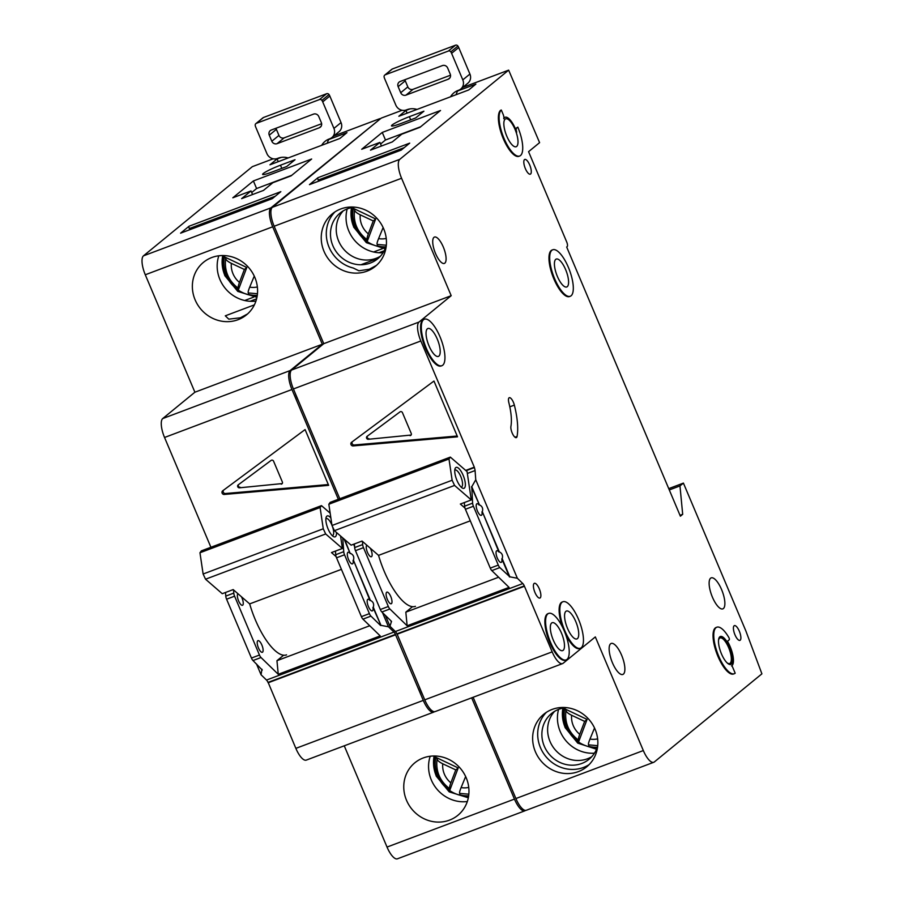 <?xml version="1.0" encoding="UTF-8"?>
<svg xmlns="http://www.w3.org/2000/svg" width="904" height="904" viewBox="0 0 904 904"><rect width="100%" height="100%" fill="white"/><g stroke="black" fill="none" stroke-linecap="round" stroke-linejoin="round"><path stroke-width="1.36" d="M455.729 467.628A11.176 3.819 -110.6 0 1 463.153 475.323A11.176 3.819 -110.6 0 1 464.373 488.092A11.176 3.819 -110.6 0 1 462.419 488.092A11.176 3.819 -110.6 0 1 456.475 479.21A11.176 3.819 -110.6 0 1 455.085 468.611A11.176 3.819 -110.6 0 1 455.729 467.628M461.153 487.132A9.108 3.119 69.4 0 0 461.447 487.064A9.108 3.119 69.4 0 0 461.752 486.883A9.108 3.119 69.4 0 0 460.961 476.962A9.108 3.119 69.4 0 0 455.028 470.023A9.108 3.119 69.4 0 0 454.768 470.159M452.136 480.25L454.565 485.437L471.278 499.935L467.063 471.594L450.35 457.108L448.983 458.995L452.136 480.25L331.994 525.495L334.423 530.682L351.136 545.168L362.052 541.055L378.55 555.372A49.675 16.995 69.4 0 0 415.444 606.324M454.565 485.437L334.423 530.682M471.278 499.935L460.351 504.048L464.972 508.059M470.295 520.828L378.55 555.372M450.35 457.108L330.209 502.341L328.841 504.24L331.994 525.495M448.983 458.995L328.841 504.24M334.977 211.886A33.945 31.685 -129.3 0 0 329.045 247.176A33.945 31.685 -129.3 0 0 353.272 268.036L358.944 270.804L369.307 269.245L376.245 265.505M355.001 207.185A29.583 27.617 -129.3 0 0 340.153 213.039A29.583 27.617 -129.3 0 0 332.875 245.73A29.583 27.617 -129.3 0 0 377.657 258.827A29.583 27.617 -129.3 0 0 386.313 245.413M343.192 210.903A29.583 27.617 -129.3 0 0 338.627 241.029A29.583 27.617 -129.3 0 0 380.358 256.261M417.038 109.418A16.554 15.458 -129.3 0 0 407.026 109.678L406.291 109.949A8.283 7.729 -129.3 0 1 395.816 105.101L384.607 78.569A8.283 7.729 -129.3 0 1 384.11 76.987A2.068 1.932 -129.3 0 1 385.251 74.806L448.373 51.031L455.503 45.2A2.068 1.932 50.7 0 1 457.921 46.047A8.283 7.729 50.7 0 1 458.712 47.505L469.922 74.049A8.283 7.729 50.7 0 1 467.888 83.191L460.769 89.033A8.283 7.729 -129.3 0 0 462.803 79.88L451.593 53.336A8.283 7.729 -129.3 0 0 450.802 51.878A2.068 1.932 -129.3 0 0 448.373 51.031M384.742 75.1L391.861 69.269A2.068 1.932 50.7 0 1 392.37 68.975L455.503 45.2M456.124 94.694A16.554 15.458 50.7 0 1 457.944 90.502M450.52 75.201L413.071 89.304A4.136 3.865 50.7 0 1 407.828 86.886L405.263 80.818A4.136 3.865 50.7 0 1 404.958 79.688M460.769 89.033A8.283 7.729 -129.3 0 1 458.723 90.208L457.989 90.479A16.554 15.458 -129.3 0 0 453.91 92.829A16.554 15.458 -129.3 0 0 450.542 96.796M447.661 68.003L450.215 74.071A4.136 3.865 -129.3 0 1 448.181 79.236L405.952 95.135A4.136 3.865 -129.3 0 1 400.709 92.716L398.144 86.648A4.136 3.865 -129.3 0 1 400.178 81.484L442.418 65.585A4.136 3.865 -129.3 0 1 447.661 68.003M546.378 712.329A33.945 31.685 -129.3 0 0 540.445 747.619A33.945 31.685 -129.3 0 0 589.171 764.569M566.401 707.64A29.583 27.617 -129.3 0 0 551.553 713.493A29.583 27.617 -129.3 0 0 544.276 746.173A29.583 27.617 -129.3 0 0 589.046 759.27A29.583 27.617 -129.3 0 0 597.713 745.868M554.593 711.346A29.583 27.617 -129.3 0 0 550.016 741.472A29.583 27.617 -129.3 0 0 591.747 756.704M524.501 159.601A7.865 2.689 -110.6 0 1 524.772 159.443A7.865 2.689 -110.6 0 1 529.902 165.443A7.865 2.689 -110.6 0 1 530.591 174.009A7.865 2.689 -110.6 0 1 530.32 174.167A7.865 2.689 -110.6 0 1 525.19 168.178A7.865 2.689 -110.6 0 1 524.501 159.601M734.104 625.794A7.865 2.689 -110.6 0 1 734.376 625.636A7.865 2.689 -110.6 0 1 739.506 631.636A7.865 2.689 -110.6 0 1 740.195 640.201A7.865 2.689 -110.6 0 1 739.924 640.36A7.865 2.689 -110.6 0 1 734.794 634.371A7.865 2.689 -110.6 0 1 734.104 625.794M392.11 125.001A14.905 1.605 -22.9 0 0 391.488 125.871A14.905 1.605 -22.9 0 0 401.082 123.452L415.637 117.972L423.908 111.203L409.354 116.684A14.905 1.605 -22.9 0 0 392.11 125.001M516.546 437.502A6.622 2.26 -110.6 0 1 516.32 437.626A6.622 2.26 -110.6 0 1 512.534 433.784A6.622 2.26 -110.6 0 1 510.907 426.439A41.403 14.159 -110.6 0 0 508.862 402.709A6.622 2.26 -110.6 0 1 509.268 397.703A6.622 2.26 -110.6 0 1 514.353 405.105A54.647 18.69 -110.6 0 1 517.065 436.429A6.622 2.26 -110.6 0 1 516.546 437.502M551.892 250.272A24.837 8.498 69.4 0 0 554.073 277.347A24.837 8.498 69.4 0 0 570.254 296.263A24.837 8.498 69.4 0 0 571.113 295.766A24.837 8.498 69.4 0 0 568.932 268.691A24.837 8.498 69.4 0 0 552.751 249.775A24.837 8.498 69.4 0 0 551.892 250.272M570.254 296.263L569.531 296.535A24.837 8.498 -110.6 0 1 553.338 277.618A24.837 8.498 -110.6 0 1 551.169 250.544A24.837 8.498 -110.6 0 1 552.016 250.046L552.751 249.775M567.271 286.67A14.905 5.096 69.4 0 0 565.961 270.42A14.905 5.096 69.4 0 0 556.254 259.064A14.905 5.096 69.4 0 0 555.734 259.369A14.905 5.096 69.4 0 0 557.045 275.618A14.905 5.096 69.4 0 0 566.751 286.963A14.905 5.096 69.4 0 0 567.271 286.67M517.811 127.136L516.546 128.165A4.136 1.412 -110.6 0 0 516.704 132.12A16.554 5.661 -110.6 0 0 505.087 117.283A16.554 5.661 -110.6 0 0 503.731 118.673A4.136 1.412 -110.6 0 0 503.076 114.209L501.313 110.028A24.837 8.498 69.4 0 0 503.483 137.103A24.837 8.498 69.4 0 0 519.676 156.019A24.837 8.498 69.4 0 0 520.534 155.522A24.837 8.498 69.4 0 0 517.811 127.136L515.822 128.447A4.136 1.412 69.4 0 0 515.517 129.023M516.681 146.425A14.905 5.096 69.4 0 0 515.382 130.187A14.905 5.096 69.4 0 0 505.675 118.831A14.905 5.096 69.4 0 0 505.155 119.125A14.905 5.096 69.4 0 0 506.466 135.374A14.905 5.096 69.4 0 0 516.173 146.73A14.905 5.096 69.4 0 0 516.681 146.425M562.039 602.245A24.837 8.498 69.4 0 0 564.22 629.32A24.837 8.498 69.4 0 0 580.402 648.236A24.837 8.498 69.4 0 0 581.261 647.739A24.837 8.498 69.4 0 0 579.08 620.664A24.837 8.498 69.4 0 0 562.898 601.748A24.837 8.498 69.4 0 0 562.039 602.245M580.402 648.236L579.679 648.507A24.837 8.498 -110.6 0 1 565.667 634.495M562.672 627.432A24.837 8.498 -110.6 0 1 561.316 602.516A24.837 8.498 -110.6 0 1 562.175 602.019L562.898 601.748M577.419 638.642A14.905 5.096 69.4 0 0 576.108 622.393A14.905 5.096 69.4 0 0 566.401 611.047A14.905 5.096 69.4 0 0 565.881 611.341A14.905 5.096 69.4 0 0 567.192 627.591A14.905 5.096 69.4 0 0 576.899 638.936A14.905 5.096 69.4 0 0 577.419 638.642M563.169 650.304A14.905 5.096 69.4 0 0 561.87 634.066A14.905 5.096 69.4 0 0 552.152 622.709A14.905 5.096 69.4 0 0 551.643 623.014A14.905 5.096 69.4 0 0 552.943 639.252A14.905 5.096 69.4 0 0 562.661 650.609A14.905 5.096 69.4 0 0 563.169 650.304M547.801 613.906A24.837 8.498 69.4 0 0 549.971 640.981A24.837 8.498 69.4 0 0 566.164 659.909A24.837 8.498 69.4 0 0 567.011 659.4A24.837 8.498 69.4 0 0 564.842 632.325A24.837 8.498 69.4 0 0 548.649 613.409A24.837 8.498 69.4 0 0 547.801 613.906M566.164 659.909L565.429 660.18A24.837 8.498 -110.6 0 1 549.248 641.264A24.837 8.498 -110.6 0 1 547.067 614.189A24.837 8.498 -110.6 0 1 547.926 613.68L548.649 613.409M438.892 356.108A14.905 5.096 69.4 0 0 437.592 339.859A14.905 5.096 69.4 0 0 427.874 328.502A14.905 5.096 69.4 0 0 427.366 328.807A14.905 5.096 69.4 0 0 428.677 345.057A14.905 5.096 69.4 0 0 438.383 356.402A14.905 5.096 69.4 0 0 438.892 356.108M423.524 319.711A24.837 8.498 69.4 0 0 425.694 346.786A24.837 8.498 69.4 0 0 441.886 365.702A24.837 8.498 69.4 0 0 442.745 365.205A24.837 8.498 69.4 0 0 440.564 338.13A24.837 8.498 69.4 0 0 424.383 319.214A24.837 8.498 69.4 0 0 423.524 319.711M441.886 365.702L441.152 365.973A24.837 8.498 -110.6 0 1 424.97 347.057A24.837 8.498 -110.6 0 1 422.789 319.982A24.837 8.498 -110.6 0 1 423.648 319.485L424.383 319.214M726.918 662.7A13.662 4.667 69.4 0 0 729.664 663.513A13.662 4.667 69.4 0 0 730.138 663.242A13.662 4.667 69.4 0 0 728.94 648.349A13.662 4.667 69.4 0 0 720.036 637.941A13.662 4.667 69.4 0 0 719.561 638.224A13.662 4.667 69.4 0 0 718.51 640.371M719.979 636.687A14.905 5.096 -110.6 0 1 729.517 648.665A14.905 5.096 -110.6 0 1 730.613 664.384A14.905 5.096 -110.6 0 1 730.455 664.496M731.347 664.101A14.905 5.096 69.4 0 0 730.036 647.863A14.905 5.096 69.4 0 0 720.33 636.506A14.905 5.096 69.4 0 0 719.81 636.811A14.905 5.096 69.4 0 0 721.121 653.05A14.905 5.096 69.4 0 0 730.827 664.406A14.905 5.096 69.4 0 0 731.347 664.101M716.827 627.206A24.837 8.498 69.4 0 1 728.805 637.433A1.661 0.565 -110.6 0 1 729.223 639.817L727.437 641.286A16.554 5.661 -110.6 0 1 731.98 665.626A16.554 5.661 -110.6 0 1 731.539 665.898A1.661 0.565 -110.6 0 1 731.551 665.898A1.661 0.565 -110.6 0 1 732.59 667.073L735.189 673.209A24.837 8.498 69.4 0 1 734.33 673.706L733.607 673.977A24.837 8.498 -110.6 0 1 716.895 653.728A24.837 8.498 -110.6 0 1 716.092 627.489L716.827 627.206A24.837 8.498 69.4 0 0 717.629 653.456A24.837 8.498 69.4 0 0 734.33 673.706M595.103 729.279A33.945 31.685 50.7 0 1 586.752 766.784A33.945 31.685 50.7 0 1 535.394 751.766A33.945 31.685 50.7 0 1 543.733 714.262A33.945 31.685 50.7 0 1 595.103 729.279M594.459 753.179A33.945 31.685 50.7 0 1 560.197 731.438A33.945 31.685 50.7 0 1 558.582 709.38M383.703 228.836A33.945 31.685 50.7 0 1 375.363 266.33A33.945 31.685 50.7 0 1 323.994 251.312A33.945 31.685 50.7 0 1 332.333 213.819A33.945 31.685 50.7 0 1 383.703 228.836M383.059 252.736A33.945 31.685 50.7 0 1 348.808 230.995A33.945 31.685 50.7 0 1 347.192 208.937M723.415 608.528A16.554 5.661 69.4 0 0 721.957 590.481A16.554 5.661 69.4 0 0 711.165 577.871A16.554 5.661 69.4 0 0 710.601 578.198A16.554 5.661 69.4 0 0 712.047 596.256A16.554 5.661 69.4 0 0 722.838 608.867A16.554 5.661 69.4 0 0 723.415 608.528M623.41 674.124A16.554 5.661 69.4 0 0 621.963 656.078A16.554 5.661 69.4 0 0 611.172 643.456A16.554 5.661 69.4 0 0 610.596 643.795A16.554 5.661 69.4 0 0 612.053 661.841A16.554 5.661 69.4 0 0 622.845 674.452A16.554 5.661 69.4 0 0 623.41 674.124M444.847 263.132A14.08 4.814 69.4 0 0 443.615 247.786A14.08 4.814 69.4 0 0 434.451 237.063A14.08 4.814 69.4 0 0 433.965 237.345A14.08 4.814 69.4 0 0 435.197 252.691A14.08 4.814 69.4 0 0 444.372 263.414A14.08 4.814 69.4 0 0 444.847 263.132M540.185 597.883A7.865 2.689 69.4 0 0 539.496 589.306A7.865 2.689 69.4 0 0 534.366 583.317A7.865 2.689 69.4 0 0 534.094 583.476A7.865 2.689 69.4 0 0 534.784 592.052A7.865 2.689 69.4 0 0 539.914 598.041A7.865 2.689 69.4 0 0 540.185 597.883M471.413 486.861L479.436 504.861L471.775 486.725L472.611 503.166A4.136 1.412 69.4 0 0 473.425 506.251L498.285 565.102A4.136 1.412 69.4 0 0 499.833 567.588L509.845 576.831L502.183 558.695C503.11 555.508 502.149 553.237 499.302 551.869L498.929 552.005A6.215 2.124 69.4 0 0 496.804 550.739A6.215 2.124 69.4 0 0 496.59 550.864A6.215 2.124 69.4 0 0 497.132 557.632A6.215 2.124 69.4 0 0 501.189 562.367A6.215 2.124 69.4 0 0 501.404 562.243A6.215 2.124 69.4 0 0 501.81 558.83L509.483 576.978M499.302 551.869L482.318 511.687C483.244 508.5 482.284 506.229 479.436 504.861M482.318 511.687L498.929 552.005M479.075 504.997A6.215 2.124 69.4 0 0 476.95 503.731A6.215 2.124 69.4 0 0 476.736 503.856A6.215 2.124 69.4 0 0 477.278 510.624A6.215 2.124 69.4 0 0 481.323 515.348A6.215 2.124 69.4 0 0 481.538 515.223A6.215 2.124 69.4 0 0 481.956 511.822M366.843 545.214A6.215 2.124 69.4 0 0 366.787 545.259A6.215 2.124 69.4 0 0 367.329 552.028A6.215 2.124 69.4 0 0 371.374 556.751A6.215 2.124 69.4 0 0 371.589 556.627A6.215 2.124 69.4 0 0 370.278 548.197M391.455 603.635A6.215 2.124 69.4 0 0 390.912 596.866A6.215 2.124 69.4 0 0 386.856 592.143A6.215 2.124 69.4 0 0 386.652 592.267A6.215 2.124 69.4 0 0 387.194 599.036A6.215 2.124 69.4 0 0 391.24 603.759A6.215 2.124 69.4 0 0 391.455 603.635M519.676 156.019L518.941 156.302A24.837 8.498 -110.6 0 1 502.76 137.374A24.837 8.498 -110.6 0 1 500.579 110.311L501.313 110.028M505.087 117.283L504.353 117.554A16.554 5.661 69.4 0 0 503.901 117.802M474.329 467.605A4.136 1.412 69.4 0 1 475.075 470.555L475.753 479.764L517.359 578.255L522.806 583.555A4.136 1.412 69.4 0 1 524.297 585.894L552.163 651.863A16.554 5.661 69.4 0 0 562.593 663.592A16.554 5.661 69.4 0 0 563.158 663.265L595.329 636.913L643.332 750.557A16.554 5.661 69.4 0 0 653.761 762.287A16.554 5.661 69.4 0 0 654.326 761.959L761.902 673.83L745.868 630.958L683.413 483.098L679.966 485.923L682.689 514.319L680.384 516.195L566.684 247.018L567.147 246.645A4.136 1.412 69.4 0 0 566.684 241.91L528.569 151.68L539.598 142.64L508.647 70.139L399.771 159.341A16.554 5.661 69.4 0 0 401.579 178.269L451.186 295.698L419.027 322.05A16.554 5.661 69.4 0 0 420.835 340.977L474.442 467.515L466.057 470.724M401.579 178.269L274.161 226.249L323.768 343.678L291.608 370.03A16.554 5.661 69.4 0 0 293.416 388.957L339.791 498.737M274.161 226.249A16.554 5.661 -110.6 0 1 272.353 207.321L399.771 159.341M402.077 110.277L381.228 118.119L272.353 207.321M653.761 762.287L526.331 810.266A16.554 5.661 -110.6 0 1 515.901 798.537L643.332 750.557M473.131 697.278L515.901 798.537M396.992 633.828L424.744 699.843A16.554 5.661 69.4 0 0 435.174 711.572L562.593 663.592M524.297 585.894L396.879 633.874A4.136 1.412 69.4 0 0 395.387 631.534L389.94 626.235L385.364 615.398M407.105 113.158L405.964 110.435L398.845 116.266L468.735 89.948L475.866 84.117L457.661 90.965M405.964 110.435L410.088 108.875M361.702 149.262L379.906 142.414L370.493 150.132L392.336 141.905L401.749 134.188L419.953 127.328L440.519 110.491L382.268 132.425L361.702 149.262M508.647 70.139L462.701 87.451M309.462 184.642L401.206 150.098L409.715 143.137L317.971 177.681L309.462 184.642A2.068 0.712 -110.6 0 1 309.541 184.608A2.068 0.712 -110.6 0 1 309.62 184.585M587.069 719.414L578.684 741.721A31.527 29.425 50.7 0 1 564.684 708.792L587.069 719.414L584.651 721.392L579.724 734.319C578.311 738.274 578.029 740.252 578.876 740.252L578.955 740.252M564.684 708.792L565.994 710.273C564.401 722.545 568.593 732.522 578.583 740.229L578.684 741.721M597.273 747.314A31.527 29.425 50.7 0 1 588.538 746.263L588.82 744.839C588.029 744.873 588.414 742.952 589.984 739.065L594.527 728.002M566.062 710.035L566.051 710.081C565.814 711.55 567.678 713.279 571.622 715.267L584.651 721.392M375.668 218.96L367.284 241.266A31.527 29.425 50.7 0 1 353.283 208.338L375.668 218.96L373.262 220.938L368.335 233.876C366.911 237.831 366.628 239.809 367.487 239.797L367.555 239.809M353.283 208.338L354.65 209.638C354.424 211.107 356.278 212.835 360.233 214.824L373.262 220.938M354.673 209.592L354.594 209.83C353.001 222.09 357.193 232.079 367.193 239.786L367.284 241.266M385.872 246.86A31.527 29.425 50.7 0 1 377.137 245.82L377.431 244.396C376.629 244.43 377.013 242.498 378.595 238.611L383.126 227.559M373.578 251.979L382.426 248.656M318.66 181.173L318.197 180.054A2.068 0.712 -110.6 0 1 317.971 177.681M378.945 252.747L384.2 250.77M353.148 445.921A2.068 1.932 50.7 0 1 351.599 442.259L433.965 381.047L457.526 436.824L353.148 445.921L354.3 444.983L457.187 436.01M474.171 467.221L465.707 470.408M471.775 486.725L475.753 479.764M354.391 543.948L354.662 547.575A4.136 1.412 69.4 0 0 355.464 550.672L380.324 609.522A4.136 1.412 69.4 0 0 381.872 612.008L391.522 621.387L389.94 626.235M362.436 541.383L362.662 544.558A4.136 1.412 69.4 0 0 363.476 547.654L355.464 550.672M473.425 506.251L465.413 509.268A4.136 1.412 -110.6 0 1 464.599 506.183L464.34 502.545M517.359 578.255L509.845 576.831M363.476 547.654L388.336 606.505A4.136 1.412 69.4 0 0 389.884 608.991L407.139 625.771L509.076 587.385L491.821 570.605A4.136 1.412 -110.6 0 1 490.273 568.119L465.413 509.268M451.186 295.698L323.768 343.678M524.456 586.267L397.037 634.246M683.413 483.098L668.745 488.623M679.966 485.923L669.299 489.945M682.689 514.319L680.023 515.325M474.442 467.515L466.012 470.679M412.529 606.674L405.828 612.155L498.612 577.215M407.139 625.771L405.828 612.155M390.81 620.698L391.161 621.523M352.39 441.672A2.068 1.932 -129.3 0 0 354.3 444.983M410.032 435.649A1.661 1.548 -129.3 0 0 411.252 433.491L402.449 412.653A1.661 1.548 -129.3 0 0 399.997 411.885L367.069 436.361A1.661 1.548 -129.3 0 0 368.301 439.287L410.721 435.084L368.301 439.287M367.499 436.033A1.661 1.548 -129.3 0 0 368.99 438.722M381.431 146.007L379.906 142.414M420.665 126.752L385.466 140.007L380.584 144.007M385.466 140.007L382.268 132.425M288.161 157.94A16.554 15.458 -129.3 0 0 278.149 158.2L277.415 158.471A8.283 7.729 -129.3 0 1 266.929 153.635L255.719 127.091A8.283 7.729 -129.3 0 1 255.233 125.52A2.068 1.932 -129.3 0 1 256.374 123.328L319.496 99.564L326.615 93.733A2.068 1.932 50.7 0 1 329.045 94.57A8.283 7.729 50.7 0 1 329.836 96.039L341.045 122.571A8.283 7.729 50.7 0 1 339.011 131.724L331.892 137.555A8.283 7.729 -129.3 0 0 333.926 128.413L322.705 101.87A8.283 7.729 -129.3 0 0 321.926 100.412A2.068 1.932 -129.3 0 0 319.496 99.564M255.866 123.633L262.985 117.791A2.068 1.932 50.7 0 1 263.493 117.497L326.615 93.733M327.248 143.227A16.554 15.458 50.7 0 1 329.067 139.024M321.643 123.724L284.195 137.837A4.136 3.865 50.7 0 1 278.952 135.408L276.387 129.351A4.136 3.865 50.7 0 1 276.082 128.221M331.892 137.555A8.283 7.729 -129.3 0 1 329.847 138.73L329.112 139.013A16.554 15.458 -129.3 0 0 325.033 141.363A16.554 15.458 -129.3 0 0 321.666 145.329M318.773 116.537L321.338 122.605A4.136 3.865 -129.3 0 1 319.304 127.769L277.065 143.668A4.136 3.865 -129.3 0 1 271.833 141.25L269.268 135.182A4.136 3.865 -129.3 0 1 271.302 130.018L313.541 114.119A4.136 3.865 -129.3 0 1 318.773 116.537M336.469 532.456A11.176 3.819 -110.6 0 1 335.497 536.626A11.176 3.819 -110.6 0 1 333.542 536.626A11.176 3.819 -110.6 0 1 327.598 527.733A11.176 3.819 -110.6 0 1 326.208 517.133A11.176 3.819 -110.6 0 1 326.852 516.15A11.176 3.819 -110.6 0 1 330.875 517.992M332.276 535.665A9.108 3.119 69.4 0 0 332.559 535.597A9.108 3.119 69.4 0 0 332.875 535.417A9.108 3.119 69.4 0 0 332.446 526.456M331.937 525.145A9.108 3.119 69.4 0 0 326.141 518.546A9.108 3.119 69.4 0 0 325.892 518.693M330.163 513.167L321.474 505.63L320.106 507.528L323.259 528.783L203.117 574.017L205.536 579.204L222.26 593.702L233.175 589.589L249.673 603.895A49.675 16.995 69.4 0 0 286.568 654.858M323.259 528.783L325.677 533.97L205.536 579.204M325.677 533.97L342.39 548.468L331.474 552.581L336.096 556.582M341.418 569.351L249.673 603.895M321.474 505.63L201.332 550.875L199.965 552.762L203.117 574.017M320.106 507.528L199.965 552.762M340.548 535.993L342.39 548.468M263.233 173.534A14.905 1.605 -22.9 0 0 262.612 174.393A14.905 1.605 -22.9 0 0 272.206 171.986L286.76 166.505L295.032 159.725L280.466 165.206A14.905 1.605 -22.9 0 0 263.233 173.534M422.688 694.984A24.837 8.498 -110.6 0 1 419.343 687.063M298.41 400.777A24.837 8.498 -110.6 0 1 295.066 392.856M466.215 777.813A33.945 31.685 50.7 0 1 457.876 815.306A33.945 31.685 50.7 0 1 406.517 800.289A33.945 31.685 50.7 0 1 414.857 762.784A33.945 31.685 50.7 0 1 466.215 777.813M467.323 801.532A33.945 31.685 50.7 0 1 431.321 779.971A33.945 31.685 50.7 0 1 430.214 756.241M254.374 304.874L225.299 315.824L228.78 319.157L240.419 317.779L247.368 314.038M254.826 277.358A33.945 31.685 50.7 0 1 246.476 314.863A33.945 31.685 50.7 0 1 195.117 299.846A33.945 31.685 50.7 0 1 203.457 262.341A33.945 31.685 50.7 0 1 254.826 277.358M255.934 301.088A33.945 31.685 50.7 0 1 219.921 279.517A33.945 31.685 50.7 0 1 218.824 255.787M344.085 539.066L350.198 553.53L344.752 539.643M382.494 612.618L388.483 626.777L380.968 625.365L373.307 607.228C374.222 604.041 373.262 601.77 370.414 600.403L353.441 560.22C354.368 557.033 353.407 554.751 350.56 553.395M353.441 560.22L370.052 600.538A6.215 2.124 69.4 0 0 367.928 599.273A6.215 2.124 69.4 0 0 367.713 599.397A6.215 2.124 69.4 0 0 368.256 606.166A6.215 2.124 69.4 0 0 372.301 610.889A6.215 2.124 69.4 0 0 372.516 610.765A6.215 2.124 69.4 0 0 372.934 607.364L380.968 625.365M350.198 553.53A6.215 2.124 69.4 0 0 348.074 552.254A6.215 2.124 69.4 0 0 347.859 552.378A6.215 2.124 69.4 0 0 348.402 559.147A6.215 2.124 69.4 0 0 352.447 563.881A6.215 2.124 69.4 0 0 352.662 563.757A6.215 2.124 69.4 0 0 353.08 560.356M237.967 593.747A6.215 2.124 69.4 0 0 237.91 593.781A6.215 2.124 69.4 0 0 238.453 600.55A6.215 2.124 69.4 0 0 242.498 605.284A6.215 2.124 69.4 0 0 242.713 605.16A6.215 2.124 69.4 0 0 241.402 596.719M262.567 652.168A6.215 2.124 69.4 0 0 262.024 645.399A6.215 2.124 69.4 0 0 257.979 640.665A6.215 2.124 69.4 0 0 257.764 640.789A6.215 2.124 69.4 0 0 258.307 647.558A6.215 2.124 69.4 0 0 262.363 652.292A6.215 2.124 69.4 0 0 262.567 652.168M380.019 119.113L270.895 207.863A16.554 5.661 69.4 0 0 272.703 226.791L322.31 344.232L290.15 370.572A16.554 5.661 69.4 0 0 291.958 389.5L338.333 499.279M353.611 544.242L354.583 546.524M388.483 626.777L393.929 632.077L266.51 680.057A4.136 1.412 69.4 0 1 267.991 682.407L395.421 634.416A4.136 1.412 69.4 0 0 393.929 632.077M395.421 634.416L423.287 700.385A16.554 5.661 69.4 0 0 433.717 712.126A16.554 5.661 69.4 0 0 434.282 711.787L434.395 711.697M471.673 697.831L514.455 799.091A16.554 5.661 69.4 0 0 524.885 810.82A16.554 5.661 69.4 0 0 525.45 810.492L525.563 810.402M272.703 226.791L145.284 274.771L194.891 392.212L162.731 418.552A16.554 5.661 69.4 0 0 164.539 437.479L210.914 547.27M145.284 274.771A16.554 5.661 -110.6 0 1 143.476 255.843L270.895 207.863M273.2 158.799L252.352 166.652L143.476 255.843M524.885 810.82L397.455 858.8A16.554 5.661 -110.6 0 1 387.025 847.071L514.455 799.091M344.254 745.811L387.025 847.071M268.115 682.362L295.857 748.365A16.554 5.661 69.4 0 0 306.286 760.106L433.717 712.126M261.923 669.22L261.053 674.757L266.51 680.057M261.053 674.757L256.476 663.931M278.229 161.68L277.087 158.957L269.957 164.799L339.859 138.47L346.978 132.639L328.785 139.498M277.087 158.957L281.212 157.409M232.825 197.795L251.029 190.936L241.617 198.654L263.459 190.428L272.872 182.71L291.077 175.862L311.643 159.014L253.391 180.947L232.825 197.795M379.77 118.673L333.813 135.973M180.585 233.175L272.33 198.631L280.828 191.671L189.083 226.215L180.585 233.175A2.068 0.712 -110.6 0 1 180.664 233.13A2.068 0.712 -110.6 0 1 180.743 233.119M458.192 767.937L449.808 790.243A31.527 29.425 50.7 0 1 435.796 757.315L458.192 767.937L455.774 769.914L450.847 782.853C449.435 786.808 449.152 788.785 450 788.774L450.079 788.785M435.796 757.315L437.118 758.806C435.513 771.067 439.717 781.056 449.706 788.763L449.808 790.243M468.667 795.825A31.527 29.425 50.7 0 1 459.65 794.797L459.944 793.373C459.153 793.407 459.537 791.475 461.108 787.587L465.65 776.536M437.186 758.569L437.174 758.614C436.937 760.083 438.79 761.812 442.745 763.79L455.774 769.914M246.792 267.494L238.407 289.8A31.527 29.425 50.7 0 1 224.407 256.872L246.792 267.494L244.374 269.471L239.458 282.41C238.034 286.365 237.752 288.331 238.599 288.331L238.679 288.331M224.407 256.872L225.774 258.16C225.537 259.629 227.401 261.358 231.345 263.346L244.374 269.471M225.785 258.115L225.717 258.352C224.124 270.624 228.316 280.613 238.317 288.308L238.407 289.8M257.267 295.382A31.527 29.425 50.7 0 1 248.261 294.342L248.555 292.919C247.752 292.964 248.137 291.031 249.707 287.144L254.25 276.082M244.701 300.512L253.549 297.179M189.783 229.695L189.309 228.576A2.068 0.712 -110.6 0 1 189.083 226.215M250.069 301.281L256.589 298.817M224.271 494.454A2.068 1.932 50.7 0 1 222.723 490.793L305.089 429.581L328.649 485.346L224.271 494.454L225.424 493.516L328.31 484.544M225.514 592.482L225.774 596.109A4.136 1.412 69.4 0 0 226.588 599.205L251.448 658.055A4.136 1.412 69.4 0 0 252.996 660.541L262.273 670.056M233.548 589.916L233.786 593.092A4.136 1.412 69.4 0 0 234.599 596.188L226.588 599.205M342.718 537.88L343.735 551.689A4.136 1.412 69.4 0 0 344.537 554.785L336.537 557.802A4.136 1.412 -110.6 0 1 335.723 554.706L335.463 551.078M344.537 554.785L369.397 613.635A4.136 1.412 69.4 0 0 370.945 616.121L380.595 625.5M234.599 596.188L259.459 655.038A4.136 1.412 69.4 0 0 261.007 657.524L278.251 674.294L380.2 635.907L362.945 619.138A4.136 1.412 -110.6 0 1 361.397 616.652L336.537 557.802M322.31 344.232L194.891 392.212M395.579 634.8L268.16 682.78M283.653 655.197L276.952 660.688L369.736 625.749M278.251 674.294L276.952 660.688M223.514 490.205A2.068 1.932 -129.3 0 0 225.424 493.516M281.155 484.171A1.661 1.548 -129.3 0 0 282.376 482.024L273.573 461.187A1.661 1.548 -129.3 0 0 271.121 460.407L238.193 484.883A1.661 1.548 -129.3 0 0 239.424 487.821L281.845 483.606L239.424 487.821M238.622 484.567A1.661 1.548 -129.3 0 0 240.114 487.256M252.555 194.541L251.029 190.936M291.789 175.286L256.589 188.529L251.707 192.541M256.589 188.529L253.391 180.947M392.37 68.975L385.251 74.806M449.977 77.755L448.181 79.236M413.071 89.304L405.952 95.135M407.828 86.886L400.709 92.716M405.263 80.818L398.144 86.648M457.921 46.047L450.802 51.878M458.712 47.505L451.593 53.336M469.922 74.049L462.803 79.88M353.746 226.949A33.945 31.685 50.7 0 1 351.498 207.671M353.136 207.389A31.877 29.753 -129.3 0 0 354.989 226.734A31.877 29.753 -129.3 0 0 385.748 247.21M565.136 727.392A33.945 31.685 50.7 0 1 562.898 708.114M564.525 707.832A31.877 29.753 -129.3 0 0 566.39 727.178A31.877 29.753 -129.3 0 0 597.149 747.653M589.984 739.065A21.312 19.888 -129.3 0 0 597.634 738.884M571.622 715.267A21.312 19.888 -129.3 0 0 579.724 734.319M360.233 214.824A21.312 19.888 -129.3 0 0 368.335 233.876M378.595 238.611A21.312 19.888 -129.3 0 0 386.234 238.441M404.167 147.668L318.197 180.054M420.835 340.977L293.416 388.957M475.075 470.555L467.345 473.459M362.662 544.558L354.662 547.575M472.611 503.166L464.599 506.183M499.833 567.588L491.821 570.605M389.884 608.991L381.872 612.008M522.806 583.555L395.387 631.534M498.285 565.102L490.273 568.119M388.336 606.505L380.324 609.522M552.163 651.863L424.744 699.843M419.027 322.05L291.608 370.03M516.546 128.165L515.822 128.447M517.065 436.429L514.964 437.22M514.353 405.105L509.799 406.823M410.687 119.836L409.354 116.684M263.493 117.497L256.374 123.328M321.101 126.289L319.304 127.769M284.195 137.837L277.065 143.668M278.952 135.408L271.833 141.25M276.387 129.351L269.268 135.182M329.045 94.57L321.926 100.412M329.836 96.039L322.705 101.87M341.045 122.571L333.926 128.413M224.87 275.471A33.945 31.685 50.7 0 1 222.746 255.549M224.328 255.583A31.877 29.753 -129.3 0 0 226.113 275.257A31.877 29.753 -129.3 0 0 257.222 295.732M436.259 775.926A33.945 31.685 50.7 0 1 434.146 755.993M435.728 756.026A31.877 29.753 -129.3 0 0 437.513 775.7A31.877 29.753 -129.3 0 0 468.611 796.175M461.108 787.587A21.312 19.888 -129.3 0 0 468.758 787.418M442.745 763.79A21.312 19.888 -129.3 0 0 450.847 782.853M231.345 263.346A21.312 19.888 -129.3 0 0 239.458 282.41M249.707 287.144A21.312 19.888 -129.3 0 0 257.357 286.975M275.291 196.202L189.309 228.576M291.958 389.5L164.539 437.479M233.786 593.092L225.774 596.109M343.735 551.689L335.723 554.706M370.945 616.121L362.945 619.138M261.007 657.524L252.996 660.541M369.397 613.635L361.397 616.652M259.459 655.038L251.448 658.055M423.287 700.385L295.857 748.365M290.15 370.572L162.731 418.552M281.799 168.37L280.466 165.206M351.441 207.683L353.656 227.062L366.357 242.679L385.127 248.815M562.83 708.126L565.056 727.517L577.758 743.133L596.527 749.258M378.437 258.16L360.933 264.748M588.628 744.862L597.725 745.676M377.228 244.419L386.336 245.221M401.24 150.075L309.541 184.608M222.689 255.549L224.78 275.596L237.775 291.404L256.928 297.348M434.089 755.993L436.18 776.039L449.175 791.859L468.328 797.791M459.74 793.396L468.848 794.198M248.351 292.941L257.459 293.755M272.364 198.597L180.664 233.13"/></g></svg>

